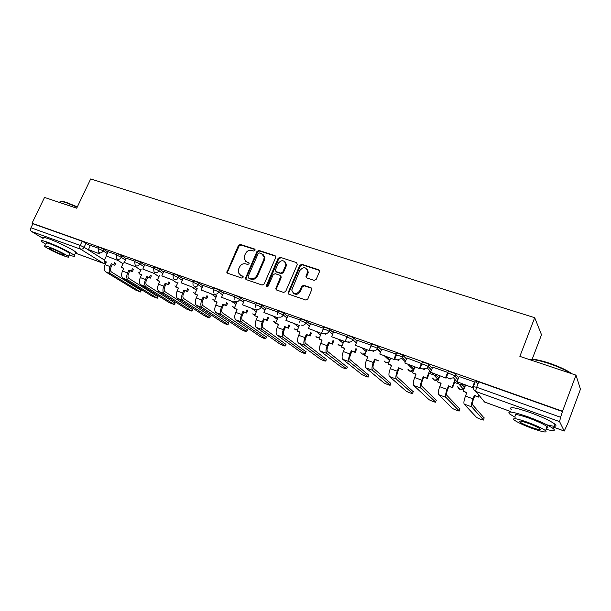 <?xml version="1.0" encoding="UTF-8"?>
<svg xmlns="http://www.w3.org/2000/svg" width="611" height="611" viewBox="0 0 611 611"><rect width="100%" height="100%" fill="white"/><g stroke="black" fill="none" stroke-linecap="round" stroke-linejoin="round"><path stroke-width="0.92" d="M254.986 250.296L254.497 248.983L240.398 244.423L238.443 245.431L226.849 272.407L227.613 273.216L241.681 278.043L243.063 277.341L243.147 276.646L240.749 275.37L238.206 272.521L238.55 269.268L239.512 267.099C241.009 264.372 243.117 263.295 245.821 263.876L247.661 264.494L249.044 263.784L249.128 263.135L246.722 261.844L244.125 258.85L244.507 255.803L245.462 253.641C246.959 250.93 249.059 249.853 251.77 250.411L253.603 251.006L254.986 250.296M314.123 280.373L316.208 279.334L319.469 271.712L318.667 269.741L301.834 264.296L299.78 265.327L288.025 292.952L288.927 294.25L305.729 300.009L307.822 298.985L311.908 289.224L310.991 287.712L303.751 285.284L301.681 286.315L299.718 290.882C296.129 294.93 293.471 294.662 291.752 290.065L299.78 270.558C303.552 266.449 306.203 266.808 307.73 271.62L305.966 276.554L306.882 277.982L314.123 280.373M32.024 223.221L44.527 197.445L76.711 208.206L90.688 178.954L534.701 317.689L519.862 356.373L575.982 375.139L562.54 411.249L32.024 223.221L32.91 223.763L30.955 227.788L80.186 245.408L84.104 247.264L104.412 260.042M275.714 257.521L275.851 256.765L274.981 255.612L258.957 250.426L256.979 251.442L245.316 278.631L246.134 279.571L262.119 285.054L264.135 284.046L275.714 257.521M280.136 257.277L296.549 262.585L297.313 264.525L285.704 291.416L283.649 292.44L276.6 290.019L275.721 288.835L280.716 276.447L279.83 275.233L275.194 273.682L273.17 274.706L268.267 285.971C267.435 286.971 266.755 286.956 266.251 285.91L278.112 258.3L280.136 257.277L296.549 262.585M63.498 245.118L57.258 242.239M477.924 384.052L475.87 381.417C475.694 380.997 476.664 381.142 478.78 381.86L476.679 387.252L560.6 417.275L559.584 421.628L564.236 431.045L567.879 423.156L580.45 389.215L575.982 375.139M429.289 373.352L437.239 376.208M454.584 382.448L462.825 385.404M532.158 359.268L541.506 334.752L534.701 317.689M562.54 411.249L560.6 417.275M32.91 223.763L82.172 241.23L90.237 245.744M43.091 238.45L31.451 231.454C30.458 230.66 30.298 229.438 30.955 227.788M116.51 254.695L108.063 251.694L106.146 255.925L117.465 260.278L106.146 255.925M135.016 261.271L126.24 258.17M153.964 268.008L144.746 264.731L142.821 269.077L154.575 273.591L142.821 269.077M173.371 274.904L163.74 271.483L161.808 275.882L173.799 280.487L161.808 275.882M193.244 281.969L183.193 278.395L181.246 282.855L193.481 287.544L181.246 282.855M213.606 289.202L203.165 285.513M234.479 296.625L223.58 292.768M255.872 304.225L244.438 300.161L242.483 304.805L255.474 309.785L242.483 304.805M258.17 310.006L257.239 309.739M277.806 312.022L265.945 307.829M300.314 320.019L287.941 315.65M323.402 328.229L310.495 323.67M347.109 336.653L333.583 331.842L331.605 336.76L345.085 341.595L346.666 337.799M371.343 345.268L357.412 340.35M396.127 354.075L381.814 349.026M422.01 363.69L406.88 357.939M448.123 372.977L447.756 372.42L432.641 367.096M474.976 382.532L474.671 381.982L459.121 376.513M448.749 371.794C447.68 370.709 454.34 373 455.523 374.131L458.624 377.781M464.528 384.777L465.086 385.434L464.291 387.435M422.377 362.43C421.193 361.307 427.807 363.598 428.983 364.729L432.198 368.204M439.065 375.643L439.683 376.315L439.034 378.148M396.722 353.326C395.432 352.165 402.007 354.456 403.176 355.587L406.483 358.917M414.258 366.745L414.816 367.303M371.755 344.467C370.365 343.267 376.903 345.566 378.064 346.689L381.455 349.904M390.093 358.077L390.528 358.481M346.842 337.28L347.445 335.836C345.994 334.614 352.471 336.913 353.624 338.036L357.084 341.137M323.143 328.833L323.746 327.412C324.456 326.984 326.473 327.702 329.795 329.581L333.346 332.621M300.062 320.615L300.658 319.202C301.322 318.782 303.3 319.492 306.592 321.34L310.22 324.326M277.562 312.595L278.165 311.198C278.784 310.793 280.716 311.495 283.978 313.321L287.674 316.254M255.627 304.79L256.23 303.4C256.811 303.003 258.713 303.698 261.936 305.492L265.701 308.387M277.302 317.308L277.921 317.773M234.234 297.167L234.838 295.8C235.388 295.403 237.259 296.098 240.444 297.87L244.27 300.727M255.704 309.265L257.017 310.243M213.369 289.744L213.98 288.377C214.499 288.002 216.332 288.682 219.486 290.431L223.366 293.257M234.624 301.444L236.61 302.888M193.007 282.488L193.618 281.144C194.115 280.777 195.917 281.45 199.033 283.176L202.967 285.963M214.056 293.845L216.684 295.716M173.142 275.416L173.745 274.079C174.219 273.72 175.991 274.392 179.076 276.088L183.056 278.86M199.033 283.176L198.315 284.772C197.368 286.483 196.07 287.147 194.42 286.758L197.216 288.705M153.735 268.512L154.346 267.183C154.797 266.839 156.546 267.503 159.593 269.176L163.611 271.918M134.794 261.768L135.398 260.446C135.833 260.118 137.551 260.775 140.568 262.425L144.624 265.143M116.281 255.177L116.892 253.863C117.312 253.55 119.008 254.207 121.979 255.826L126.08 258.522M98.195 248.738L98.806 247.44C99.211 247.134 100.884 247.783 103.824 249.387L107.956 252.06M98.417 248.265L90.336 245.393L88.435 249.571L99.54 253.848L88.435 249.571M562.708 411.615L478.78 381.86M325.64 334.179L322.593 333.087M349.324 342.664L346.047 341.488M373.649 351.378L370.121 350.111M398.632 360.33L394.851 358.97M424.301 369.525L420.253 368.074M450.697 378.98L446.366 377.43M473.647 387.206L473.212 387.046M245.782 261.386L246.722 261.844M249.082 262.967L247.363 262.394M239.924 274.981L240.749 275.37M243.094 276.478L241.406 275.897M255.039 249.525L241.047 244.996L239.1 245.996L227.613 271.849L227.651 273.232M275.698 256.215L259.583 250.991L257.605 252.007L246.088 278.173L246.134 279.571M259.545 252.939L258.155 253.649L248.02 276.676L248.509 278.028L250.464 278.692C253.206 279.303 255.337 278.226 256.849 275.462L263.784 259.652L264.219 257.002L261.5 253.573L259.545 252.939M263.211 254.688L264.838 257.559L264.41 260.202L257.491 275.996C255.978 278.753 253.848 279.83 251.113 279.219L249.158 278.555M280.533 275.805L281.182 277.715L276.47 288.568L276.539 289.996M280.732 257.842L278.715 258.858L266.946 286.704M285.452 265.945L285.826 264.105C284.077 259.767 281.48 259.576 278.043 263.524L275.225 270.452L276.096 271.612L280.732 273.155L282.763 272.132L285.452 265.945L286.047 266.503L286.422 264.655L285.009 261.836M286.047 266.503L283.367 272.674L281.335 273.697L276.707 272.155M306.936 268.916L308.295 272.17L306.676 276.554L306.714 277.913M293.311 293.188C295.976 295.105 298.305 294.51 300.299 291.401L299.718 290.882M311.725 288.308L304.324 285.818L302.254 286.842L300.299 291.401M319.446 270.39L302.407 264.853L300.36 265.884L288.766 292.776L288.835 294.212M115.785 263.135L114.799 265.243L111.355 263.723L112.355 264.357L111.042 267.175C110.163 269.405 110.301 271.017 111.462 272.002L141.172 290.508M106.261 262.15L103.939 261.042L106.367 261.92L105.054 264.731C103.755 268.038 103.969 270.413 105.703 271.872L135.352 289.935L140.499 291.974L110.667 273.705C108.949 272.246 108.743 269.863 110.041 266.549L111.355 263.723M114.799 265.243L112.355 264.357M99.929 253.03L99.54 253.848M103.939 261.042L105.909 256.841M113.806 264.616L114.792 262.501M133.381 269.443L132.373 271.612L128.898 270.077L129.876 270.704L128.554 273.56C127.668 275.821 127.791 277.44 128.921 278.417L157.944 296.747M123.689 268.466L121.314 267.335L123.796 268.237L122.475 271.085C121.169 274.423 121.36 276.821 123.048 278.272L152.055 296.167L157.271 298.221L128.127 280.144C126.446 278.692 126.263 276.294 127.577 272.941L128.898 270.077M132.373 271.612L129.876 270.704M117.87 259.415L117.465 260.278M121.314 267.335L123.346 262.959M131.403 270.986L132.404 268.817M151.368 275.889L150.344 278.127L146.831 276.577L147.786 277.195L146.464 280.09C145.571 282.374 145.678 284 146.777 284.978L175.067 303.117M141.508 274.927L139.079 273.774L141.622 274.69L140.293 277.577C138.972 280.953 139.14 283.367 140.782 284.81L169.102 302.537L174.395 304.614L145.976 286.727C144.341 285.284 144.188 282.862 145.502 279.479L146.831 276.577M150.344 278.127L147.786 277.195M136.23 265.945L135.802 266.854L124.27 262.425L126.248 258.155M140.767 270.108L135.802 266.854L124.27 262.425M139.079 273.774L141.187 269.199M149.397 277.509L150.421 275.271M169.774 282.481L168.728 284.787L165.184 283.229L166.108 283.84L164.779 286.765C163.878 289.079 163.969 290.721 165.031 291.691L192.564 309.624M159.738 281.534L157.248 280.35L159.845 281.297L158.509 284.214C157.187 287.636 157.325 290.065 158.921 291.5L186.523 309.036L191.892 311.136L164.229 293.463C162.641 292.02 162.518 289.591 163.847 286.162L165.184 283.229M168.728 284.787L166.108 283.84M157.248 280.35L159.433 275.569M167.804 284.176L168.85 281.87M188.6 289.224L187.531 291.607L183.949 290.026L184.85 290.637L183.514 293.601C182.613 295.938 182.681 297.588 183.712 298.558L210.444 316.277M178.381 288.293L175.838 287.086L178.488 288.048L177.152 291.012C175.815 294.471 175.922 296.915 177.48 298.344L204.318 315.681C207.373 317.285 209.191 317.987 209.764 317.796L182.91 300.352C181.368 298.916 181.268 296.472 182.613 292.997L183.949 290.026M187.531 291.607L184.85 290.637M175.838 287.086L178.107 282.068M186.63 290.996L187.707 288.613M207.877 296.114L206.778 298.58L203.157 296.984L204.036 297.588L202.692 300.589C201.783 302.957 201.829 304.622 202.829 305.584L228.705 323.074M197.46 295.205L194.856 293.975L197.574 294.96L196.23 297.962C194.878 301.46 194.955 303.927 196.459 305.347L222.503 322.463C225.589 324.09 227.437 324.8 228.033 324.609L202.02 307.402C200.53 305.981 200.461 303.514 201.813 300.001L203.157 296.984M206.778 298.58L204.036 297.588M194.856 293.975L197.223 288.705M205.907 297.985L207.007 295.51M60.565 201.523C61.199 201.065 63.284 201.416 66.805 202.577L77.345 206.885M77.185 207.213L66.37 202.791C62.032 201.378 59.855 201.141 59.847 202.065M69.096 254.978C73.962 256.666 75.703 256.826 74.336 255.444C71.953 253.069 56.449 245.401 47.437 242.185C42.151 240.314 40.211 240.085 41.624 241.505L45.848 244.301M31.451 231.454L80.583 249.151L103.297 263.28L75.428 253.137C76.512 253.275 76.665 252.962 75.871 252.206C73.511 249.784 58.03 242.093 49.017 238.901C43.725 237.045 41.777 236.839 43.175 238.282M46.237 243.491C45.222 242.468 46.627 242.636 50.446 243.995C56.93 246.302 68.065 251.808 69.791 253.527L69.478 254.184M64.071 255.933C67.966 257.338 69.402 257.529 68.371 256.505C66.637 254.818 55.479 249.334 49.002 247.004C45.183 245.637 43.786 245.454 44.809 246.462C46.627 248.203 57.633 253.603 64.071 255.933M51.736 248.624C49.27 247.738 48.361 247.623 49.025 248.272C51.668 250.113 55.807 252.152 61.444 254.375C63.949 255.283 64.873 255.406 64.208 254.741C61.574 252.908 57.419 250.869 51.736 248.624M529.63 359.642C532.387 358.665 538.849 359.803 549.006 363.064C558.515 366.317 565.801 369.647 570.873 373.061L571.759 373.726M570.666 373.359C565.389 369.945 558.08 366.646 548.747 363.453C539.551 360.475 533.22 359.215 529.745 359.68M546.066 429.319C553.535 431.244 555.949 431.007 553.291 428.624C548.762 425.363 540.506 421.491 528.507 417.008C512.881 411.646 506.588 410.623 509.627 413.937L515.165 417.313M546.776 424.76C554.933 426.89 557.652 426.699 554.956 424.171C550.442 420.864 542.194 416.985 530.203 412.532C514.569 407.224 508.26 406.262 511.27 409.637M515.661 416.007C513.492 413.616 518.036 414.357 529.302 418.23C537.909 421.453 543.843 424.233 547.089 426.577C548.342 427.601 548.159 428.082 546.562 427.998M531.707 428.235C543.026 432.206 547.639 433.008 545.57 430.656C542.301 428.342 536.366 425.562 527.751 422.323C516.494 418.42 511.957 417.641 514.141 419.986C517.357 422.277 523.215 425.027 531.707 428.235M528.477 423.4C521.214 420.88 518.281 420.376 519.678 421.888C521.756 423.37 525.536 425.141 531.028 427.211C538.306 429.762 541.277 430.281 539.925 428.762C537.833 427.272 534.014 425.485 528.477 423.4M227.605 303.163L226.475 305.721L222.824 304.11L223.672 304.706L222.32 307.753C221.403 310.144 221.426 311.816 222.396 312.779L247.379 330.024M216.997 302.285L214.324 301.032L217.104 302.04L215.752 305.08C214.392 308.624 214.438 311.098 215.889 312.511L241.085 329.405C244.201 331.047 246.08 331.765 246.707 331.567L221.579 314.612C220.143 313.199 220.113 310.716 221.472 307.165L222.824 304.11M226.475 305.721L223.672 304.706M201.164 289.996L213.644 294.777L201.164 289.996L203.173 285.497M214.324 301.032L216.79 295.472M225.635 305.133L226.765 302.567M247.814 310.373L246.645 313.031L242.957 311.404L243.774 311.992L242.422 315.077C241.498 317.499 241.498 319.186 242.422 320.141L266.472 337.127M236.992 309.533L234.25 308.25L237.099 309.281L235.747 312.366C234.38 315.948 234.387 318.446 235.785 319.851L260.087 336.493C263.234 338.158 265.143 338.891 265.8 338.685L241.612 321.997C240.23 320.599 240.23 318.102 241.605 314.497L242.957 311.404M246.645 313.031L243.774 311.992M221.572 297.305L234.303 302.193L221.572 297.305L223.588 292.753M234.25 308.25L236.839 302.369M245.836 312.45L247.004 309.785M268.512 317.751L267.305 320.523L263.578 318.881L264.364 319.454L263.005 322.585C262.073 325.037 262.05 326.74 262.936 327.679L286.001 344.39M257.468 316.956L254.665 315.65L257.582 316.704L256.223 319.828C254.84 323.456 254.818 325.969 256.154 327.366L279.517 343.749C282.694 345.436 284.634 346.17 285.329 345.963L262.119 329.566C260.805 328.176 260.836 325.655 262.218 322.012L263.578 318.881M267.305 320.523L264.364 319.454M254.665 315.65L257.262 309.678M266.526 319.95L267.733 317.17M289.713 325.296L288.476 328.199L284.703 326.534L285.459 327.099L284.1 330.268C283.16 332.758 283.107 334.469 283.955 335.401L305.981 351.821M278.448 324.563L275.569 323.219L278.563 324.304L277.195 327.465C275.805 331.147 275.744 333.682 277.02 335.057L299.39 351.165C302.598 352.875 304.568 353.624 305.301 353.418L283.13 337.318C281.877 335.935 281.946 333.4 283.344 329.711L284.703 326.534M288.476 328.199L285.459 327.099M263.921 312.496L277.188 317.575L263.921 312.496L265.953 307.807M275.569 323.219L278.181 317.17M287.728 327.626L288.972 324.724M311.457 333.018L310.167 336.058L306.355 334.377L307.073 334.935L305.706 338.15C304.759 340.671 304.683 342.389 305.485 343.313L326.419 359.421M299.948 332.353L296.992 330.986L300.054 332.094L298.695 335.302C297.29 339.029 297.19 341.58 298.397 342.947L319.721 358.756C322.959 360.482 324.968 361.238 325.747 361.032L304.66 345.253C303.476 343.894 303.583 341.343 304.988 337.6L306.355 334.377M310.167 336.058L307.073 334.935M285.91 320.378L299.459 325.564L285.91 320.378L287.949 315.627M296.992 330.986L299.329 325.518M309.456 335.5L310.747 332.453M333.743 340.915L332.399 344.123L328.558 342.42L329.23 342.97L327.863 346.231C326.908 348.782 326.809 350.515 327.557 351.432L347.346 367.203M321.982 340.342L318.957 338.945L322.096 340.083L320.729 343.329C319.309 347.109 319.171 349.675 320.309 351.027L340.533 366.524C343.802 368.273 345.841 369.044 346.666 368.83L326.732 353.395C325.617 352.051 325.762 349.477 327.183 345.689L328.558 342.42M332.399 344.123L329.23 342.97M308.463 328.466L322.31 333.759L308.463 328.466L310.51 323.647M321.592 333.171L322.936 329.986M323.219 329.314L323.41 328.871M318.957 338.945L321.294 333.4M331.727 343.573L333.079 340.358M356.61 348.988L355.205 352.387L351.317 350.668L351.951 351.203L350.584 354.51C349.622 357.099 349.484 358.84 350.187 359.749L368.761 375.169M344.581 348.537L341.473 347.101L344.696 348.27L343.321 351.562C341.893 355.396 341.709 357.977 342.771 359.314L361.834 374.482C362.942 375.421 369.411 377.842 368.089 376.819L349.362 361.743C348.316 360.406 348.514 357.825 349.943 353.975L351.317 350.668M355.205 352.387L351.951 351.203M345.085 341.595L331.605 336.76M341.473 347.101L343.817 341.473M354.571 351.844L355.984 348.446M375.261 359.658L378.599 360.864L374.665 359.131L375.261 359.658L373.886 363.01C372.916 365.63 372.748 367.387 373.397 368.28L390.719 383.326M367.761 356.939L364.568 355.465L367.868 356.664L366.493 360.009C365.057 363.889 364.828 366.485 365.813 367.814L383.655 382.623C384.693 383.555 391.338 386.037 390.039 385.006L372.565 370.304C371.603 368.983 371.847 366.379 373.29 362.483L374.665 359.131M355.365 345.284L369.831 350.806L355.365 345.284L357.427 340.319M369.204 350.24L370.9 346.124M370.969 345.956L371.267 345.238M364.568 355.465L366.913 349.759M399.174 368.326L402.596 369.563L398.624 367.807L399.174 368.326L397.799 371.725C396.814 374.383 396.623 376.155 397.211 377.033L413.219 391.689M391.536 365.554L388.26 364.049L391.651 365.279L390.269 368.677C388.817 372.603 388.543 375.223 389.451 376.529L406.017 390.987C407.063 391.918 413.739 394.401 412.532 393.408L396.379 379.087C395.5 377.789 395.791 375.162 397.242 371.213L398.624 367.807M396.508 354.892L394.561 359.68L379.767 354.029L381.829 348.988M393.98 359.123L396.05 354.044M394.561 359.68L379.767 354.029M388.26 364.049L390.62 358.267M428.907 374.306L427.234 378.492L423.217 376.72L423.721 377.224L422.338 380.676C421.353 383.364 421.124 385.151 421.651 386.015L436.277 400.251M415.946 374.406L412.578 372.863L416.06 374.123L414.678 377.567C413.212 381.554 412.891 384.189 413.708 385.472L428.93 399.548C429.976 400.48 436.697 402.962 435.582 402.007L420.819 388.1C420.032 386.824 420.368 384.182 421.834 380.179L423.217 376.72M427.234 378.492L423.721 377.224M421.888 364.003L419.963 368.792L404.826 363.018L406.895 357.901M419.436 368.25L421.506 363.094M419.963 368.792L404.826 363.018M412.578 372.863L414.938 366.99M426.738 377.995L429.388 371.358M454.332 383.097L452.53 387.664L448.474 385.869L448.925 386.358L447.542 389.864C446.542 392.59 446.282 394.385 446.748 395.241L459.915 409.026M441.005 383.487L437.545 381.906L441.119 383.204L439.729 386.702C438.255 390.742 437.881 393.392 438.606 394.66L452.407 408.324C453.461 409.255 460.22 411.745 459.212 410.829L445.915 397.356C445.213 396.096 445.61 393.438 447.084 389.383L448.474 385.869M452.53 387.664L448.925 386.358M448.161 372.886L446.076 378.156L430.587 372.252L432.657 367.058M445.602 377.636L447.672 372.389M446.076 378.156L430.587 372.252M437.545 381.906L439.912 375.948M452.087 387.175L454.744 380.432M479.161 395.432L478.52 397.081L474.411 395.264L474.808 395.737L473.426 399.296C472.418 402.069 472.12 403.871 472.517 404.711L484.149 418.023M466.743 392.82L463.184 391.2L466.857 392.529L465.467 396.081C463.978 400.182 463.55 402.848 464.177 404.092L476.473 417.321C477.527 418.252 484.34 420.75 483.431 419.872L471.684 406.857C471.089 405.628 471.532 402.947 473.021 398.83L474.411 395.264M478.52 397.081L474.808 395.737M475.014 382.425L472.922 387.786L457.059 381.745L459.136 376.468M472.502 387.275L474.579 381.951M472.922 387.786L457.059 381.745M463.184 391.2L465.551 385.144M478.13 396.615L478.772 394.958M255.008 249.441L254.497 248.983M243.033 276.363L242.582 275.996M249.036 262.867L248.555 262.455M559.584 421.628L475.961 391.521L484.531 402.007L510.567 411.486M553.818 427.219L564.174 430.992M86.082 243.086L84.104 247.264C83.195 248.845 82.019 249.479 80.583 249.151C79.651 248.356 79.514 247.104 80.186 245.408L82.172 241.23M455.63 374.238L454.89 376.116L457.891 379.63M461.305 383.624L464.383 387.229L463.092 388.856L459.816 389.291L457.647 386.839M429.067 364.805L428.326 366.661L431.473 370.029M435.528 374.375L438.981 378.079L438.056 379.408L434.505 380.134L432.489 378.033M403.229 355.64L402.496 357.458L405.757 360.719M410.432 365.37L414.113 369.044M378.094 346.72L377.354 348.514L380.729 351.676M385.992 356.603L389.826 360.2M353.624 338.036L352.891 339.8L356.358 342.886M362.186 348.064L366.157 351.6M329.795 329.581L329.062 331.322L332.621 334.339M338.983 339.739L343.084 343.229M306.592 321.34L305.859 323.059L309.494 326.03M316.368 331.628L320.584 335.072M283.978 313.321L283.252 315.009L286.956 317.926M294.311 323.715L298.642 327.129M261.936 305.492L261.21 307.165L264.983 310.044M272.796 316.002L277.226 319.377M240.444 297.87L239.718 299.512L243.56 302.353M251.801 308.471L256.33 311.824M219.486 290.431L218.761 292.05L222.656 294.861M231.309 301.116L235.922 304.454M193.107 285.566L192.9 282.74C193.389 282.381 195.199 283.053 198.315 284.772L202.256 287.552M211.307 293.937L215.996 297.252M179.076 276.088L178.359 277.669L182.345 280.426M191.762 286.933L196.536 290.225M159.593 269.176L158.875 270.734L162.908 273.461M172.676 280.082L177.518 283.367M140.568 262.425L139.858 263.96L143.921 266.671M154.033 273.392L158.936 276.661M121.979 255.826L121.276 257.346L125.377 260.034M103.824 249.387L103.122 250.884L107.261 253.55M117.518 260.164L123.002 263.7M98.104 248.929C98.501 248.639 100.173 249.288 103.122 250.884C102.205 252.488 101.014 253.122 99.547 252.786L98.699 252.183L98.104 248.929M116.189 255.383C116.602 255.07 118.297 255.726 121.276 257.346C120.352 258.972 119.145 259.606 117.64 259.27L116.716 258.59L116.189 255.383M134.695 261.982C135.123 261.661 136.841 262.318 139.858 263.96C138.926 265.602 137.696 266.251 136.161 265.9L135.153 265.128L134.695 261.982M153.636 268.733C154.079 268.397 155.828 269.069 158.875 270.734C157.944 272.399 156.691 273.048 155.118 272.689L154.018 271.803L153.636 268.733M173.035 275.653C173.501 275.301 175.273 275.981 178.359 277.669C177.419 279.357 176.144 280.014 174.532 279.639L173.333 278.616L173.035 275.653M213.361 292.646L213.254 289.996C213.774 289.629 215.607 290.309 218.761 292.05C217.806 293.784 216.485 294.449 214.805 294.059M234.12 299.856L234.12 297.435C234.662 297.053 236.533 297.748 239.718 299.512C238.756 301.269 237.412 301.941 235.686 301.536M255.406 307.188L255.505 305.065C256.085 304.675 257.987 305.37 261.21 307.165C260.24 308.945 258.873 309.624 257.101 309.204M277.264 314.634L277.432 312.885C278.051 312.481 279.991 313.191 283.252 315.009C282.274 316.811 280.877 317.499 279.067 317.063M299.718 322.203L299.932 320.912C300.589 320.5 302.56 321.218 305.859 323.059C304.874 324.892 303.453 325.579 301.597 325.136M322.837 329.902L323.013 329.146C323.715 328.726 325.732 329.451 329.062 331.322C328.076 333.178 326.625 333.873 324.724 333.415M346.651 337.784L346.712 337.6C345.261 336.386 351.73 338.693 352.891 339.8C351.89 341.686 350.416 342.389 348.461 341.916M371.022 346.254C369.624 345.062 376.162 347.369 377.331 348.484L377.102 349.018C376.009 350.577 374.589 351.111 372.84 350.645M384.739 356.16L389.604 360.704M395.981 355.144C394.691 353.99 401.259 356.289 402.435 357.404L401.901 358.451L397.891 359.612M421.636 364.278C420.452 363.163 427.066 365.462 428.242 366.577L427.356 368.051L423.629 368.823M448.008 373.665C446.939 372.588 453.599 374.887 454.783 376.009L453.53 377.827L450.093 378.301M138.582 272.804L139.308 273.285M157.478 279.853L156.531 279.28M176.075 286.559L174.891 285.902M195.108 293.41L193.664 292.669M214.598 300.398L212.872 299.589M234.563 307.539L232.531 306.669M255.016 314.833L252.656 313.909M275.973 322.287L274.438 322.196L273.262 321.31M297.458 329.894L295.632 329.864L294.357 328.886M319.492 337.662L317.346 337.723L315.971 336.63M342.099 345.589L339.601 345.78L338.12 344.551M365.309 353.67L362.422 354.044L360.826 352.654M389.146 361.872L385.831 362.514L384.105 360.933M408.011 364.507L413.678 370.121L409.851 371.205L407.98 369.395M473.777 386.778L476.679 387.252C475.893 389.413 475.656 390.834 475.961 391.521C473.899 390.536 473.174 388.955 473.777 386.778M484.722 402.076L482.232 399.197M106.23 262.218L103.297 263.28L105.756 263.234M227.613 271.849L226.941 271.322M239.1 245.996L238.443 245.431M241.047 244.996L240.398 244.423M246.088 278.173L245.431 277.646M257.605 252.007L256.979 251.442M259.583 250.991L258.957 250.426M275.584 256.169L274.981 255.612M251.113 279.219L250.464 278.692M257.491 275.996L256.849 275.462M264.41 260.202L263.784 259.652M276.47 288.568L275.859 288.048M281.182 277.715L280.579 277.18M266.969 285.826L266.343 285.306M278.715 258.858L278.112 258.3M281.335 273.697L280.732 273.155M283.367 272.674L282.763 272.132M306.676 276.554L306.103 276.012M307.944 273.591L307.379 273.041M302.254 286.842L301.681 286.315M304.324 285.818L303.751 285.284M311.549 288.239L310.991 287.712M288.766 292.776L288.163 292.264M300.36 265.884L299.78 265.327M302.407 264.853L301.834 264.296M319.217 270.299L318.667 269.741M140.133 291.714L140.874 290.103M105.054 264.731L110.041 266.549M105.703 271.872L110.667 273.705M156.935 297.992L157.676 296.358M122.475 271.085L127.577 272.941M123.048 278.272L128.127 280.144M174.089 304.393L174.838 302.743M140.293 277.577L145.502 279.479M140.782 284.81L145.976 286.727M191.617 310.938L192.366 309.265M158.509 284.214L163.847 286.162M158.921 291.5L164.229 293.463M209.52 317.621L210.276 315.925M177.152 291.012L182.613 292.997M177.48 298.344L182.91 300.352M227.819 324.449L228.575 322.738M196.23 297.962L201.813 300.001M196.459 305.347L202.02 307.402M246.523 331.429L247.279 329.696M215.752 305.08L221.472 307.165M215.889 312.511L221.579 314.612M265.648 338.57L266.404 336.814M235.747 312.366L241.605 314.497M235.785 319.851L241.612 321.997M285.2 345.872L285.963 344.092M256.223 319.828L262.218 322.012M256.154 327.366L262.119 329.566M305.21 353.341L305.974 351.539M277.195 327.465L283.344 329.711M277.02 335.057L283.13 337.318M325.678 360.979L326.442 359.153M298.695 335.302L304.988 337.6M298.397 342.947L304.66 345.253M346.628 368.8L347.392 366.951M320.729 343.329L327.183 345.689M320.309 351.027L326.732 353.395M368.074 376.811L368.845 374.933M343.321 351.562L349.943 353.975M342.771 359.314L349.362 361.743M390.039 385.006L390.803 383.105M366.493 360.009L373.29 362.483M365.813 367.814L372.565 370.304M412.532 393.408L413.303 391.475M390.269 368.677L397.242 371.213M389.451 376.529L396.379 379.087M435.582 402.007L436.361 400.06M414.678 377.567L421.834 380.179M413.708 385.472L420.819 388.1M459.212 410.829L459.984 408.851M439.729 386.702L447.084 389.383M438.606 394.66L445.915 397.356M483.431 419.872L484.21 417.863M465.467 396.081L473.021 398.83M464.177 404.092L471.684 406.857M378.064 346.689L377.102 349.018L380.516 352.203M403.176 355.587L401.901 358.451L405.307 361.827M428.983 364.729L427.356 368.051L430.801 371.709M455.523 374.131L453.53 377.827L463.092 388.856C460.732 390.139 458.983 389.543 457.845 387.069M138.644 272.85L139.3 273.293M156.599 279.326L157.462 279.884M174.967 285.956L176.052 286.605M193.756 292.73L195.077 293.479M212.972 299.657L214.56 300.497M232.638 306.745L234.509 307.661M252.771 313.993L254.955 314.978M273.384 321.409L275.905 322.448M294.502 328.993L297.381 330.07M316.124 336.753L319.416 337.852M338.288 344.688L342.023 345.78M361.002 352.807C362.117 354.342 363.53 354.685 365.233 353.838M384.288 361.101C385.594 362.957 387.191 363.255 389.092 362.002M408.171 369.586C409.775 371.87 411.608 372.053 413.678 370.121M432.183 373.176L438.056 379.408C435.842 380.997 434.047 380.607 432.687 378.24M482.438 399.441L484.592 402.061M484.638 402.076L510.559 411.508M553.803 427.249L564.205 431.038M75.42 253.16L103.458 263.356M227.521 272.934L226.849 272.407M245.973 279.158L245.316 278.631M264.838 257.559L264.219 257.002M276.332 289.354L275.721 288.835M281.32 276.982L280.716 276.447M266.877 286.422L266.251 285.91M286.422 264.655L285.826 264.105M306.539 277.089L305.966 276.554M308.295 272.17L307.73 271.62M288.621 293.463L288.025 292.952M141.24 290.355L140.499 291.974M158.012 296.595L157.271 298.221M175.143 302.957L174.395 304.614M192.641 309.464L191.892 311.136M210.52 316.108L209.764 317.796M228.789 322.898L228.033 324.609M74.336 255.444L75.871 252.206M69.791 253.527L68.371 256.505M49.216 247.867L49.025 248.272M570.873 373.061L571.071 373.497M553.291 428.624L554.956 424.171M547.089 426.577L545.57 430.656M520.007 421.01L519.678 421.888M247.463 329.833L246.707 331.567M266.556 336.928L265.8 338.685M286.085 344.192L285.329 345.963M306.065 351.615L305.301 353.418M326.511 359.207L325.747 361.032M347.43 366.982L346.666 368.83M368.853 374.948L368.089 376.819"/></g></svg>
